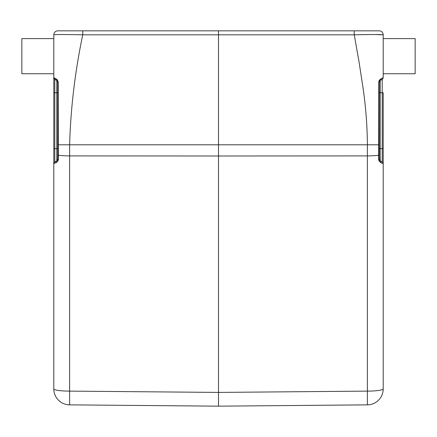 <?xml version="1.0" encoding="UTF-8"?>
<svg xmlns="http://www.w3.org/2000/svg" width="437" height="437" viewBox="0 0 437 437"><rect width="100%" height="100%" fill="white"/><g stroke="black" fill="none" stroke-linecap="round" stroke-linejoin="round"><path stroke-width="0.66" d="M57.76 81.899A1.994 1.994 0 0 0 57.646 81.468A1.994 1.994 0 0 1 57.76 81.899L57.646 81.468A1.994 1.994 0 0 0 56.788 80.479L57.788 82.205L57.788 159.139L56.788 160.871L57.76 159.445M57.416 81.047L57.766 81.938L57.411 81.042M56.919 80.561L56.788 80.479A1.994 1.994 0 0 1 57.788 82.205L57.788 92.72L56.788 92.72L56.788 148.624L57.788 148.624L57.788 155.042A1.994 0.279 0 0 0 58.356 155.239A1.994 0.279 0 0 1 58.329 155.233M58.356 159.336L57.553 161.586L56.073 162.744A1.994 1.672 -120 0 1 56.051 162.597A1.994 1.672 -120 0 1 56.788 160.871A1.994 1.994 0 0 0 57.788 159.139A1.994 1.994 0 0 1 56.788 160.871L54.789 162.023A1.994 1.994 0 0 0 53.795 163.749L53.795 77.595A1.994 1.994 -60 0 0 54.789 79.326L56.788 80.479A1.994 1.748 120 0 1 55.996 78.649A1.994 1.748 120 0 0 56.788 80.479A1.994 1.994 0 0 1 57.788 82.205L58.203 82.09L58.356 159.336A1.994 0.279 180 0 1 57.788 159.139L57.788 144.794L69.625 144.794C70.663 108.136 75.038 71.482 82.751 34.823L82.784 30.836L57.788 30.836A3.993 3.993 0 0 0 53.795 34.823L53.795 77.595A1.994 1.994 0 0 0 53.806 77.802A1.994 1.994 0 0 1 53.795 77.6L57.373 79.763L58.203 82.052M218.5 406.164L218.467 402.177L218.5 406.164L367.375 404.864L218.5 406.164L69.625 404.864L218.5 406.164L218.5 30.836L82.784 30.836M379.212 154.96L378.644 155.239L378.792 82.09L379.212 82.205L380.212 80.479L379.212 82.205L379.25 159.516M379.234 81.938L379.589 81.042A1.994 1.994 0 0 1 380.212 80.479A1.994 1.994 0 0 0 379.212 82.205L379.212 159.139L380.212 160.871A1.994 1.994 0 0 1 379.212 159.139L379.212 155.037M383.205 163.749L383.205 388.897A15.972 15.972 0 0 1 367.375 404.864A15.972 15.972 0 0 0 383.205 388.897L383.205 148.624L383.205 163.749L380.927 162.744L383.205 163.749A1.994 1.994 0 0 0 382.211 162.023L380.212 160.871L380.212 148.624L379.212 148.624L379.212 92.72L380.212 92.72L380.212 80.479L382.211 79.326A1.994 1.994 0 0 0 383.205 77.595L383.205 34.823L374.728 34.528M53.795 388.897A15.972 2.223 0 0 0 69.625 391.12L69.625 404.864A15.972 15.972 0 0 1 53.795 388.897L53.795 163.749L57.285 161.887L58.236 160.248M378.644 159.336L379.152 161.16L380.927 162.744A1.994 1.672 -60 0 0 380.212 160.871A1.994 1.994 0 0 1 379.212 159.139A1.994 0.279 -0 0 1 378.644 159.336L378.644 155.239A15.972 2.223 180 0 1 367.375 155.905L367.375 404.864M379.212 144.794L378.644 144.794L379.212 144.794L379.212 82.205A1.994 1.994 0 0 1 380.212 80.479A1.994 1.748 -120 0 0 381.004 78.649A1.994 1.748 -120 0 1 380.217 80.474M53.959 78.387A1.994 1.994 0 0 1 53.855 78.097A1.994 1.994 0 0 0 54.062 78.594A1.994 1.994 0 0 1 53.855 78.097A1.994 1.994 0 0 0 53.959 78.387A1.994 1.994 0 0 1 53.855 78.097M53.806 77.802A1.994 1.994 0 0 1 53.795 77.595A1.994 1.994 0 0 0 53.806 77.802A1.994 1.994 0 0 1 53.795 77.595L54.789 79.326A1.994 1.994 0 0 1 54.614 79.212A1.994 1.994 0 0 0 54.789 79.326L54.789 92.72L56.788 92.72L56.788 80.479A1.994 1.994 0 0 1 57.646 81.468M53.795 185.403L53.795 366.343M379.048 80.774L378.846 81.495M382.211 162.023L382.211 148.624L383.205 148.624L383.205 92.72L382.211 92.72L382.211 148.624L380.212 148.624L380.212 92.72L382.211 92.72L382.211 79.326M383.205 202.637L383.205 185.403M378.797 82.09L379.627 79.763L383.205 77.595M378.644 144.794L367.375 144.794L367.375 155.905L218.5 155.998L69.625 155.905L69.625 144.794L367.375 144.794C367.277 126.905 365.927 108.573 363.316 89.809L359.116 62.316L354.249 34.823C371.838 34.43 381.496 34.43 383.205 34.823A3.993 3.993 0 0 0 379.212 30.836L218.5 30.836M53.8 34.594L53.795 34.823C55.515 34.43 65.168 34.43 82.751 34.823L354.249 34.823L354.216 30.836L353.26 30.836M53.795 73.755L21.85 73.755L21.85 38.62L53.795 38.62L21.85 38.62M383.205 73.755L415.15 73.755L415.15 38.62L383.205 38.62L415.15 38.62M56.788 160.871A1.994 1.994 0 0 0 57.788 159.139A1.994 1.994 0 0 1 56.788 160.871L56.788 148.624L54.789 148.624L54.789 92.72L53.795 92.72M379.589 81.042A1.994 1.994 0 0 1 380.212 80.479M58.356 155.239A15.972 2.223 0 0 0 69.625 155.905L69.625 391.12L218.5 392.415L367.375 391.12A15.972 2.223 -0 0 0 383.205 388.897M54.789 162.023L54.789 148.624L53.795 148.624M53.795 77.595L53.795 34.528"/></g></svg>
